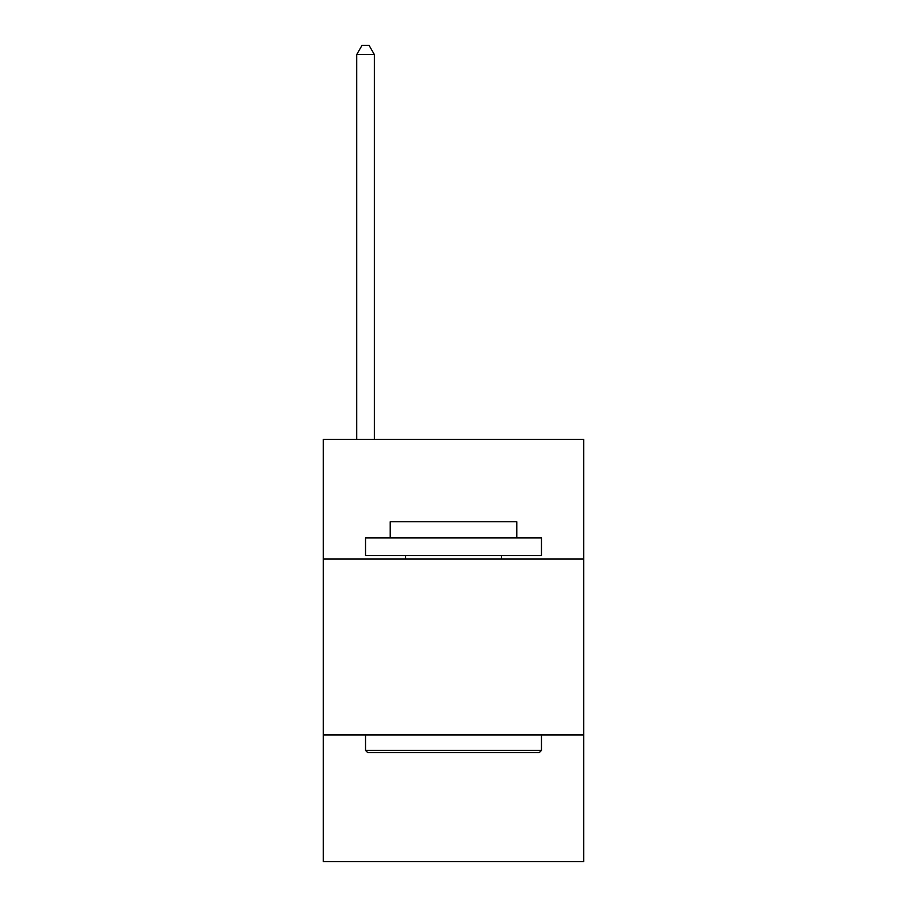 <?xml version="1.0" encoding="UTF-8"?>
<svg xmlns="http://www.w3.org/2000/svg" width="907" height="907" viewBox="0 0 907 907"><rect width="100%" height="100%" fill="white"/><g stroke="black" fill="none" stroke-linecap="round" stroke-linejoin="round"><path stroke-width="1.36" d="M583.689 559.052L583.689 439.43L323.311 439.43L323.311 559.052L583.689 559.052L583.689 861.65L323.311 861.65L323.311 559.052M583.689 734.987L323.311 734.987M367.652 752.572L365.532 750.463L541.468 750.463L539.348 752.572L367.652 752.572M541.468 537.942L541.468 555.538L365.532 555.538L365.532 537.942L541.468 537.942M390.169 537.942L390.169 521.763L516.831 521.763L516.831 537.942M541.468 734.987L541.468 750.463M365.532 734.987L365.532 750.463M501.356 555.538L501.356 559.052M405.644 555.538L405.644 559.052M374.33 439.43L374.33 54.499L356.746 54.499L356.746 439.43M356.746 54.499L362.018 45.35L369.058 45.35L374.33 54.499"/></g></svg>
